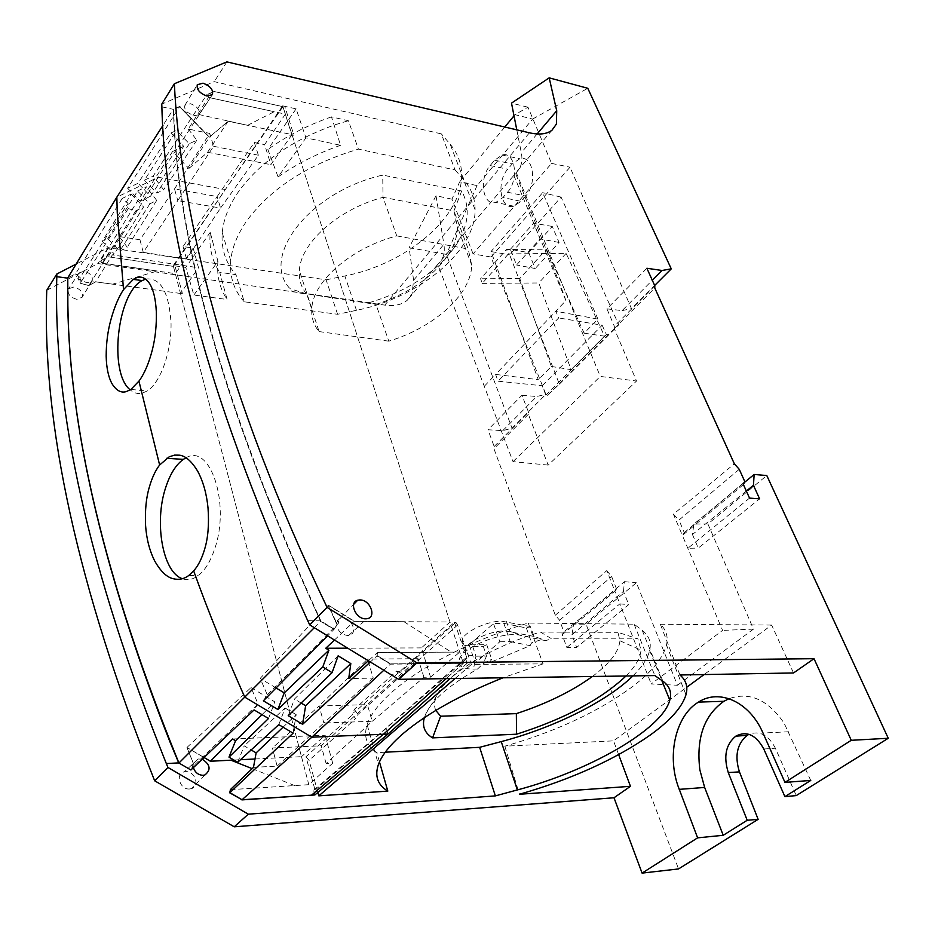 <?xml version="1.0" encoding="UTF-8"?>
<svg xmlns="http://www.w3.org/2000/svg" width="935" height="935" viewBox="0 0 935 935"><rect width="100%" height="100%" fill="white"/><g stroke="black" fill="none" stroke-linecap="round" stroke-linejoin="round"><path stroke-width="0.7" stroke-dasharray="4.67 3.51" d="M530.379 626.567L501.698 621.179C487.322 620.84 463.783 632.037 462.171 639.891C461.469 642.485 462.615 644.355 465.595 645.524L472.713 646.494L483.325 646.354L486.703 644.636L469.148 644.858L493.493 623.516L503.813 623.318L526.358 627.958L530.379 626.567L534.049 636.443L542.44 639.271L531.653 642.789L530.145 645.653L489.449 662.763L491.705 659.292L483.079 663.698L477.551 669.016C449.677 684.841 432.402 699.812 425.741 713.919L424.338 717.694M469.148 644.858L475.214 662.915L499.816 641.761L493.493 623.516M503.813 623.318L510.194 641.574L499.816 641.761M526.358 627.958L531.653 642.789M510.194 641.574L530.145 645.653M534.049 636.443L505.157 630.88C491.272 630.506 468.54 640.72 465.595 648.598L465.244 652.092L468.727 655.154L475.903 656.171L486.539 656.09L483.325 646.354M486.703 644.636L491.705 659.292M486.539 656.09L483.079 663.698M475.214 662.915L489.449 662.763M435.803 710.425C433.887 706.287 434.167 701.46 436.633 695.932C445.107 675.421 490.688 646.751 540.477 632.072L551.662 638.827L545.491 640.639L542.44 639.271M545.491 640.639L520.234 635.309C503.731 630.973 463.678 646.576 459.33 658.953L458.898 663.675L459.634 665.042C461.867 667.777 466.483 669.121 473.507 669.063L477.551 669.016M592.381 676.484C609.725 663.581 618.912 651.683 619.94 640.767L617.93 632.317L637.869 638.839L551.662 638.827M540.477 632.072L617.93 632.317M385.267 752.207L376.817 752.64C366.66 745.955 363.423 736.616 367.116 724.637L378.43 764.468M632.913 675.888C642.111 666.889 647.686 658.439 649.638 650.526C651.531 642.415 649.054 635.683 642.216 630.342L634.094 624.183L528.228 623.037C473.157 639.517 419.698 667.052 391.333 692.636C378.418 704.242 370.353 714.913 367.116 724.637M626.006 675.993C635.251 666.678 640.253 658.088 641.036 650.222L637.869 638.839M305.955 756.731L309.088 760.342L355.709 718.547L352.425 714.819L305.955 756.731L315.072 790.133L313.611 790.215L314.861 794.949M317.877 792.436L309.088 760.342M379.47 761.92L376.817 752.64M190.787 770.113L193.206 766.571L191.827 767.892L191.991 764.9L198.08 758.986L202.24 759.22M193.405 767.635L193.206 766.571M204.029 757.525L186.942 747.474L204.064 757.49L186.942 747.474L193.37 763.626M334.45 640.031L354.108 621.366L449.98 622.02L421.44 647.897L430.556 677.15L423.941 677.267L372.282 721.271L326.116 763.533L332.696 763.194L308.807 784.687L230.349 789.654M634.094 624.183L654.851 675.573M528.228 623.037L543.048 663.862L471.38 664.469L457.601 624.989L455.812 622.266L454.445 622.254L399.607 671.716L399.935 672.627L398.088 673.025L396.65 671.073M307.708 620.676L320.845 620.817L334.216 629.197L320.635 621.389L314.312 627.701M328.36 605.167L354.307 621.167L328.36 605.167L336.448 622.546L336.962 620.98L340.34 618.14L342.642 617.883C352.308 617.86 358.199 634.433 348.79 635.391L347.434 635.461C341.883 634.608 338.236 631.335 336.495 625.62L334.216 629.197M263.354 700.818L267.293 694.857L260.187 678.413L328.173 605.377L354.108 621.366L403.967 621.705L354.307 621.167M403.967 621.705L451.243 652.127L377.366 652.607L376.934 655.926L370.342 662.003M454.445 622.254L466.974 658.24L465.443 658.228L467.161 663.277L390.701 663.862L377.272 655.622L377.67 652.326L451.243 652.127L377.366 652.607L368.332 660.776M543.048 663.862L502.972 677.793M399.97 672.37L396.65 671.061L354.318 709.373L352.425 714.819M397.784 671.622L399.607 671.716M466.974 658.24L315.072 790.133M465.443 658.228L386.213 727.991L313.611 790.215M388.037 734.045L386.213 727.991M67.706 277.987L75.49 273.932L78.844 276.666L79.113 272.903L84.162 271.208C90.45 273.102 93.091 276.316 92.109 280.862L95.639 281.891L88.802 285.514L135.75 210.866L128.305 208.598L128.037 203.281L122.216 198.43L131.192 194.083L102.254 241.405L107.759 238.6L119.727 251.094L127.218 247.191L119.259 236.532L102.207 263.074L100.513 260.783L102.207 263.074L157.337 271.033L102.102 263.226L175.324 273.628L173.431 266.393L108.168 256.786L171.958 266.171L108.168 256.786L100.396 260.959L108.051 256.973M112.656 284.17L95.639 281.891L88.755 285.584L95.662 281.844L112.656 284.17L157.337 271.033M88.755 285.584L80.176 283.258L88.802 285.514L80.235 283.165L80.094 277.531L75.571 273.791L67.776 277.859L75.49 273.932M186.942 747.474L251.024 687.599L258.037 703.95L194.141 765.239L186.942 747.474L194.141 765.239L190.915 769.996L194.141 765.239L192.692 766.63L191.991 764.9M180.63 293.263L182.372 293.496L174.95 265.856L173.22 265.598L308.807 784.687M189.618 788.976C179.917 790.005 174.892 773.549 184.335 771.866L185.621 771.679C194.866 770.732 200.254 786.183 191.476 788.626L189.618 788.976M191.827 767.892L192.692 766.63M455.088 678.494L471.38 664.469M398.088 673.025L355.697 711.278L358.011 714.445L355.709 718.547M455.812 622.266L399.935 672.627M320.845 620.817C229.706 421.697 180.864 256.295 174.307 124.612L173.396 109.173L162.947 125.43M320.962 621.062L320.635 621.389C229.344 422.351 180.49 256.891 174.062 125.009L173.162 109.547L179.824 106.38L209.417 137.129L228.21 121.129L209.265 137.351L179.59 106.754L173.162 109.547L174.062 125.009C180.49 256.891 229.344 422.351 320.635 621.389L333.9 629.524L327.624 635.847M267.293 694.857L337.021 624.65L328.173 605.377L337.021 624.65L338.973 622.687L336.495 625.62M337.021 624.65L333.9 629.524L337.021 624.65M336.448 622.546L338.108 620.817L338.143 623.984M338.108 620.817L338.973 622.687M282.089 107.665L281.657 106.368L214.395 91.572L281.657 106.38L282.089 107.665L283.106 107.151L463.363 663.324L459.716 652.069L451.243 652.127M390.701 663.862L463.363 663.324L446.112 678.623L463.363 663.324L390.374 664.166L377.272 655.622M449.98 622.02L292 134.593L228.152 121.223L247.635 125.313L274.2 111.709L208.505 97.427L274.2 111.709M292 134.593L270.893 164.677L264.628 144.598L285.374 114.128L208.505 97.427L206.588 94.973L153.211 176.002L163.648 189.747L156.823 193.101L144.422 180.21L176.47 130.491L170.883 133.015L138.053 183.26L127.627 188.239L179.59 106.754L209.417 137.129M119.259 236.532L139.97 239.781L174.518 188.917L209.72 133.401L188.251 129.03L208.505 97.427L206.588 94.973L214.395 91.572L206.834 94.61L208.727 97.088M377.67 652.326L376.934 655.926L390.374 664.166L383.817 670.255M467.161 663.277L450.051 678.565M354.318 709.373L355.697 711.278L353.57 712.599M173.22 265.598L282.686 105.854L291.837 134.827L283.106 107.151M293.917 135.259L291.837 134.827L293.917 135.259L284.754 106.309L296.103 108.869L305.944 137.854L340.585 145.299L331.481 116.887L348.393 120.72L358.421 149.132L455.1 169.936L441.308 133.869L214.232 81.649L161.778 104.112M174.95 265.856L185.808 267.422L193.872 295.039L227.088 299.481L219.725 272.319L235.971 274.668C225.662 262.992 221.081 249.049 222.238 232.827C223.395 219.468 228.794 205.782 238.437 191.769C259.603 162.503 291.884 140.145 335.279 124.706L348.393 120.72M455.1 169.936L463.889 179.964C471.404 188.73 475.144 198.688 475.097 209.849C475.529 251.679 418.027 298.148 356.457 310.315L337.593 314.277L244.222 301.783L235.971 274.668M337.593 314.277L326.105 279.822L108.121 247.635L76.167 264.067M102.102 263.226L100.396 260.959M80.176 283.258L80.094 279.81L86.955 282.779L91.759 281.365M128.305 208.598L80.235 283.165L80.094 277.531L79.031 280.43L80.059 278.805L80.094 279.81M78.996 279.226L77.792 278.233L78.844 276.666M473.063 253.899L451.967 199.178L459.634 181.916L477.06 185.597L532.588 119.061L514.963 114.654L527.983 107.209L551.568 163.403L473.063 253.899L490.968 257.02L545.888 394.313L512.041 428.195L502.773 430.626L488 429.761L494.171 446.498L493.949 448.718L555.308 615.23L559.574 620.197L563.887 631.873L562.017 633.439L562.157 634.771L566.844 647.476L576.661 647.429L571.951 634.748L573.716 624.101L586.081 624.183L678.541 868.931M516.786 129.848L521.309 152.685C522.735 160.119 521.625 166.079 517.967 170.556L438.036 264.091C443.248 259.486 445.2 252.906 443.891 244.362L413.597 280.243L412.078 293.73L407.263 300.252C401.84 304.763 394.348 306.388 384.788 305.114L97.941 263.553L46.762 290.282M413.597 280.243L409.121 247.681L446.381 254.39L512.041 428.195M76.927 299.317L76.693 299.293C69.88 297.201 67.156 293.707 68.512 288.822L73.853 286.998C80.457 288.985 83.215 292.398 82.14 297.248L76.927 299.317M108.121 247.635L97.941 263.553M618.666 754.662L613.524 740.859L686.758 687.237M793.511 672.966L771.667 625.047L704.055 674.567M679.955 674.988L660.355 624.241C666.304 629.968 668.35 636.887 666.48 645.01C663.02 658.17 651.496 672.207 631.873 687.108C597.757 712.038 555.402 731.731 504.83 746.188L613.524 740.859M504.83 746.188L519.428 794.271M660.355 624.241L771.667 625.047M226.866 61.897L214.232 81.649M214.629 91.209L206.834 94.61M198.793 114.806L193.615 115.741L187.584 112.387C184.931 109.699 184.066 107.291 184.978 105.199L190.565 103.727C197.343 106.461 200.148 110.061 198.991 114.549L247.635 125.313M179.824 106.38L173.396 109.173M284.754 106.309L282.686 105.854M193.872 295.039L217.937 261.286L210.235 232.581C208.844 247.494 212.011 260.736 219.725 272.319M210.27 232.266L185.808 267.422M296.103 108.869L267.866 149.46L278.092 176.914L305.944 137.854M331.481 116.887C307.919 125.033 286.718 135.891 267.866 149.46M217.937 261.286C216.616 275.626 219.667 288.354 227.088 299.481M244.222 301.783C233.96 290.364 229.461 276.666 230.735 260.69C231.997 247.506 237.525 233.96 247.319 220.064C271.688 187.596 308.725 163.952 358.421 149.132M461.691 190.985L453.919 210.889L383.023 197.308L396.744 235.889L394.196 236.613C349.386 249.236 313.073 281.949 311.787 308.34C311.145 317.222 313.587 324.971 319.104 331.586L306.867 294.408L292.573 291.58L290.002 288.681C259.93 257.09 308.971 191.757 382.719 175.09L461.691 190.985C470.597 207.617 468.704 225.709 456.011 245.25C437.031 271.875 408.081 291.019 369.185 302.683L375.975 304.401L306.411 293.859C301.152 287.22 298.803 279.495 299.352 270.683C300.357 243.836 336.238 210.655 380.358 198.068L383.023 197.308L382.719 175.09M292.573 291.58L369.185 302.683M326.105 279.822L344.851 275.965C405.895 264.196 462.533 217.352 461.621 174.74C461.551 163.368 457.718 153.188 450.156 144.189L441.308 133.869M80.059 278.805L81.123 279.951M79.031 280.43L77.792 278.233M494.171 446.498L528.52 412.136L521.929 395.271L488 429.761M654.804 285.794L614.342 326.28L614.248 328.536L636.548 381.024L548.179 465.092L528.345 414.345L528.52 412.136M743.407 484.575L682.398 535.439L673.422 514.215L734.349 463.818M739.246 469.3L678.974 520.082L684.303 532.658L682.398 535.439L722.58 630.389L651.228 683.976L677.431 685.238L636.408 582.785L586.081 624.183M566.844 647.476L619.847 603.881L651.228 683.976M555.308 615.23L606.803 570.607L614.926 591.341L616.492 588.898L563.887 631.873M606.803 570.607L611.665 576.603L616.492 588.898M559.574 620.197L611.665 576.603M562.157 634.771L614.926 591.341L619.847 603.881L628.717 604.606L576.661 647.429M571.951 634.748L623.47 591.329L628.717 604.606M623.47 591.329L624.475 581.663L573.716 624.101M624.475 581.663L636.408 582.785M677.431 685.238L753.505 629.103L707.9 523.986L766.793 475.541M763.801 749.005L775.384 748.222L796.246 795.591M775.384 748.222C768.465 734.992 759.664 730.364 748.958 734.326M451.967 199.178L436.014 195.731L443.891 244.362M436.014 195.731L409.121 247.681M477.06 185.597L446.381 254.39M490.968 257.02L570.023 167.201L631.487 308.655L654.664 285.467M532.588 119.061L587.776 88.276M525.634 196.058L521.052 201.341L513.759 206.203C500.47 210.293 495.994 182.021 507.717 169.223L512.193 163.917L519.837 158.751C533.102 154.567 537.672 183.318 525.634 196.058L507.506 192.213L502.936 197.542L521.052 201.341M502.773 430.626L536.702 396.51L545.888 394.313M521.929 395.271L536.702 396.51M810.75 780.444L784.103 723.152C767.857 699.625 749.496 691.468 729.031 698.69M527.983 107.209L511.503 103.13M743.115 483.535L693.887 524.079L707.9 523.986M746.34 491.05L692.449 534.493L693.887 524.079M692.449 534.493L698.258 548.109L759.606 498.834M749.531 498.11L687.833 548.284L698.258 548.109M684.303 532.658L744.868 481.712M673.422 514.215L678.974 520.082M646.868 268.263L606.932 308.854L614.342 326.28M606.932 308.854L622.137 310.607L652.303 280.266M622.137 310.607L631.487 308.655M340.585 145.299C317.549 153.34 296.722 163.87 278.092 176.914M453.919 210.889L457.577 227.392C457.32 236.613 454.094 245.928 447.888 255.348C432.835 276.748 409.729 292.83 378.582 303.571L375.975 304.401L388.796 341.17L391.298 340.387C435.044 326.56 471.275 293.894 471.719 265.166L468.225 249.014L453.919 210.889M548.179 465.092L513.034 461.668L437.767 264.313M513.034 461.668L600.293 376.431L636.548 381.024M516.167 172.356L600.293 376.431M551.568 163.403L570.023 167.201M753.505 629.103L722.58 630.389M513.712 175.09L565.897 300.602L495.597 374.421L498.051 381.176L542.195 385.734L545.818 395.131L547.466 395.295L559.329 384.156L509.657 254.846L561.07 197.121L618.771 324.796L559.329 384.156M584.106 333.187L604.548 336.179L566.142 253.362L548.413 253.525L584.106 333.187L597.956 319.115L555.776 311.226L558.663 317.935L498.051 381.176M565.897 300.602C563.922 293.765 551.767 263.588 543.399 242.562L515.442 173.209M508.465 253.899L482.238 283.387L480.578 278.759L506.501 249.481L546.472 249.213L548.413 253.525L508.465 253.899L506.501 249.481M514.963 114.654L514.016 115.811M504.783 127.031L459.634 181.916M507.506 192.213C519.369 179.462 515.103 150.792 502.107 155.023L494.603 160.212L490.139 165.577C478.58 178.375 482.764 206.565 495.772 202.427L502.936 197.542M319.104 331.586L388.796 341.17M396.744 235.889L468.225 249.014M484.447 386.132L495.597 374.421L538.326 379.68L491.004 251.562L509.657 254.846M542.195 385.734L602.163 325.216L558.663 317.935M597.956 319.115L542.662 192.68L491.004 251.562M602.163 325.216L606.394 334.543L608.007 334.812L618.771 324.796M561.07 197.121L542.662 192.68M551.346 366.462L571.11 369.641L538.77 282.966L521.391 283.095L551.346 366.462L538.326 379.68M604.548 336.179L571.11 369.641M482.238 283.387L521.391 283.095L519.767 278.56L546.472 249.213M566.142 253.362L538.77 282.966M519.767 278.56L480.578 278.759M510.346 249.329L533.593 223.149L540.033 238.916L516.541 265.002L510.346 249.329L528.696 252.614L535.206 268.52L516.541 265.002M528.696 252.614L552.269 226.445L559.048 242.445L535.206 268.52M547.466 395.295L608.007 334.812M545.818 395.131L606.394 334.543M552.269 226.445L533.593 223.149M559.048 242.445L540.033 238.916M107.759 238.6L137.55 191.009L149.881 203.83L156.694 200.429L127.218 247.191M149.881 203.83L119.727 251.094M137.55 191.009L146.327 186.755L100.513 260.783L108.168 256.786L158.202 177.264L116.84 197.168M156.694 200.429L146.327 186.755M122.216 198.43L75.571 273.791L80.094 277.531L128.037 203.281M139.97 239.781L143.254 252.392L177.79 200.593L174.518 188.917L217.154 196.549L254.343 142.506L264.628 144.598M143.254 252.392L186.521 258.96L220.555 208.061L217.154 196.549L183.085 246.524L193.194 248.114L175.324 273.628M183.085 246.524L186.521 258.96M193.194 248.114L198.524 267.772L180.502 293.45L301.491 756.672L254.998 758.998M180.502 293.45L95.662 281.844L112.364 254.928L198.524 267.772M112.364 254.928L114.257 253.946L102.254 241.405M233.937 760.038L240.494 759.723M285.374 114.128L282.954 106.66L214.395 91.572L158.202 177.264L225.358 189.513L173.431 266.393M144.422 180.21L153.211 176.002M131.192 194.083L143.569 206.962L114.257 253.946M135.75 210.866L143.569 206.962M332.696 763.194L325.123 735.237L301.491 756.672M282.954 106.66L225.358 189.513M430.556 677.15L459.716 652.069M254.343 142.506L258.376 155.21L220.555 208.061L177.79 200.593L213.589 146.292L209.72 133.401M232.605 739.001L325.123 735.237M251.024 687.599L274.925 701.928L262.034 714.644M258.037 703.95L254.086 709.91M188.893 168.487L207.605 152.265L228.152 121.223L209.265 137.351L188.893 168.487L172.531 151.552L140.18 201.305L127.627 188.239M170.883 133.015L183.739 146.316L150.512 196.21L138.053 183.26M150.512 196.21L140.18 201.305M207.605 152.265L270.893 164.677M258.376 155.21L213.589 146.292M188.251 129.03L196.864 140.192L189.279 143.733L176.47 130.491M183.739 146.316L172.531 151.552M189.279 143.733L156.823 193.101M196.864 140.192L163.648 189.747M253.478 767.366L277.122 766.116L272.401 747.988L321.208 745.791L367.361 704.639L319.092 706.007L367.537 659.117L367.969 660.554M423.941 677.267L418.05 658.684L367.361 704.639L372.282 721.271L323.849 722.989L277.122 766.116M326.116 763.533L321.208 745.791M237.712 762.259L244.199 745.849L251.153 749.952M421.44 647.897L347.773 648.189M368.098 660.987L373.24 678.12L348.708 678.529M418.05 658.684L367.537 659.117M373.24 678.12L323.849 722.989L319.092 706.007L272.401 747.988M268.497 718.501L274.925 701.928M278.794 724.637L285.105 708.029L244.199 745.849M293.111 733.169L296.173 714.656L283.06 727.185M285.105 708.029L296.173 714.656M185.983 457.811C210.176 442.816 230.641 504.058 214.618 549.079C210.375 561.666 204.858 570.549 198.08 575.738C192.797 579.595 187.561 580.577 182.372 578.695M145.579 279.086C160.493 277.169 168.978 291.849 171.047 323.136C171.584 351.911 160.434 382.906 147.029 391.064L142.19 393.179C137.866 394.196 133.88 393.086 130.222 389.86M276.07 687.961L260.187 678.413M338.131 655.832L294.49 699.041L288.225 715.696M301.128 703.026L294.49 699.041M506.49 621.611L509.996 631.347L520.234 635.309M472.713 646.494L475.903 656.171L473.507 669.063M252.146 768.64L294.642 785.564M642.216 630.342L662.892 681.218M171.958 266.171L173.407 266.311M457.601 624.989L358.011 714.445M161.884 106.859L173.407 109.337M187.584 112.387L185.025 111.838M356.457 310.315L344.851 275.965M529.432 132.805L384.788 305.114M528.345 414.345L493.949 448.718M614.248 328.536L654.792 288.027M537.122 133.962L521.309 152.685M788.649 731.766L762.995 733.017M463.889 179.964L450.156 144.189M494.603 160.212L512.193 163.917M490.139 165.577L507.717 169.223M462.171 639.891L465.268 649.474M436.633 695.932L425.741 713.919M465.595 648.598L459.33 658.953M619.94 640.767L641.036 650.222M649.638 650.526L661.781 680.435M198.08 758.986L184.335 771.866M204.882 774.975L191.476 788.626M340.352 618.14L353.664 604.372M348.79 635.391L366.8 618.748M685.974 694.775L666.48 645.01M210.235 232.581L212.677 241.405M230.735 260.69L222.238 232.827M79.113 272.88L68.512 288.822M92.109 280.874L82.14 297.248M552.047 130.14L515.021 173.641M438.036 264.091L407.263 300.252M184.966 105.223L197.273 84.734M198.991 114.549L212.362 94.716M475.097 209.849L461.621 174.74M306.411 293.859L290.002 288.681M447.888 255.348L456.011 245.25M502.107 155.023L519.837 158.751M513.759 206.203L495.772 202.427M311.787 308.34L299.352 270.683M471.707 265.166L457.577 227.392M188.835 575.457L198.08 575.738M130.935 389.404L147.029 391.064"/><path stroke-width="1.4" d="M424.338 717.694C421.977 726.378 424.724 733.11 432.578 737.879L440.619 716.222L516.354 713.627C546.414 703.763 571.752 691.386 592.381 676.484M435.803 710.425L440.619 716.222M479.643 747.322L495.363 795.895L517.359 789.935L501.242 741.607L479.643 747.322L385.267 752.207M501.242 741.607C553.204 727.991 606.686 701.694 632.913 675.888M432.578 737.879L516.541 734.209C564.459 718.957 600.948 699.555 626.006 675.993M516.541 734.209L516.354 713.627M502.972 677.793C460.336 694.857 427.143 713.37 403.406 733.332C390.175 744.716 381.854 755.094 378.43 764.468C374.503 776.038 377.623 784.921 387.803 791.115L318.812 795.849L317.877 792.436M387.803 791.115L379.47 761.92M229.73 792.822L230.489 789.526L229.73 792.822L242.06 799.764L229.881 792.681L293.111 733.169L278.794 724.637L237.712 762.259L228.981 757.14L268.497 718.501L254.086 709.91L190.915 769.996L178.924 763.018C104.311 579.677 67.273 423.029 67.811 293.076L67.776 277.859L67.729 293.204C67.285 417.793 101.307 567.229 169.819 741.537L178.725 762.902L166.325 763.544L167.938 767.448L248.301 814.186L495.363 795.895M178.725 762.902L178.924 763.018C104.311 579.677 67.273 423.029 67.811 293.076L67.776 277.859L116.84 197.168L117.261 212.864L123.525 289.605C118.546 297.155 114.315 307.299 110.809 320.039C107.759 331.107 106.216 343.122 106.169 356.071C106.45 367.958 108.413 377.191 112.048 383.759C116.326 390.596 121.094 393.203 126.365 391.566L130.935 389.404M202.24 759.22C210.352 764.561 211.228 769.821 204.882 774.975L203.117 775.302C198.314 775.092 195.076 772.532 193.405 767.635M204.029 757.525L210.398 761.254L230.933 760.19L252.146 768.64M450.051 678.565L388.037 734.045L314.861 794.949L241.896 799.904M517.359 789.935C588.875 771.048 662.179 729.417 669.787 700.14C671.938 692.403 669.635 686.103 662.892 681.218L654.851 675.573L398.626 679.324L309.73 624.896L307.708 620.676C213.718 412.417 165.109 241.148 161.884 106.859L161.778 104.112L174.354 83.753L226.866 61.897L529.432 132.805C539.378 135.026 546.917 134.137 552.047 130.14L556.395 124.086L556.722 110.762L537.122 133.962M388.037 734.045L383.408 734.244L311.542 795.159L242.06 799.764L311.834 737.189L244.736 697.124L178.819 763.124M262.034 714.644L235.562 740.754L232.605 739.001L210.433 761.219L204.064 757.49L210.433 761.219L230.933 760.19M233.937 760.038L210.398 761.254M166.325 763.544C89.503 571.998 53.003 409.717 56.801 276.69L56.825 274.013L46.762 290.282C41.888 424.338 77.85 587.846 154.661 780.795L167.938 767.448M248.301 814.186L234.229 826.809L154.661 780.795M309.73 624.896L327.11 607.423L416.975 662.857L398.626 679.324M416.975 662.857L814.023 658.696L793.511 672.966L679.955 674.988C686.15 680.294 688.148 686.886 685.974 694.775C682.129 707.246 670.161 720.71 650.047 735.19C614.692 759.723 571.145 779.416 519.428 794.271L630.447 786.323L614.003 797.765L234.229 826.809M318.812 795.849L455.088 678.494M327.11 607.423C225.966 396.463 180.689 217.095 174.354 83.753M359.882 599.919L357.708 600.2C348.732 602.21 355.51 618.888 365.351 618.818L366.8 618.748C376.887 617.766 370.517 599.954 360.162 599.931L359.882 599.919M383.817 670.255L311.834 737.189L383.408 734.244L446.112 678.623L383.408 734.244L311.542 795.159L242.06 799.764L229.881 792.681L230.489 789.526L253.478 767.366L256.12 752.885L251.153 749.952M76.167 264.067L56.825 274.013M642.088 873.103L678.541 868.931L758.133 819.34L747.205 820.264L723.211 835.294L697.603 837.853L642.088 873.103L614.003 797.765M630.447 786.323L618.666 754.662M697.603 837.853L677.863 785.61C666.924 753.703 676.262 715.158 698.48 702.103C719.401 688.405 749.519 701.753 762.995 733.017L784.968 782.385L851.259 740.298L814.023 658.696M704.055 674.567L686.758 687.237M516.786 129.848L511.503 103.13L549.184 77.85L587.776 88.276L671.26 268.859L654.664 285.467M549.184 77.85L556.722 110.762M851.259 740.298L888.25 738.264L766.793 475.541L754.148 474.454L753.446 485.323L759.606 498.834L749.531 498.11L743.407 484.575L744.868 481.712L739.246 469.3L734.349 463.818L654.792 288.027L654.804 285.794L646.868 268.263L662.038 270.484L671.26 268.859M202.977 83.192L197.273 84.734C196.479 89.456 199.599 93.196 206.623 95.943L212.362 94.716C213.542 90.005 210.492 86.184 203.234 83.25L202.977 83.192M784.968 782.385L810.75 780.444L784.909 796.632L796.246 795.591L888.25 738.264M748.958 734.326L747.182 735.331C737.049 743.804 734.466 755.994 739.445 771.889L758.133 819.34M723.211 835.294L704.651 787.457L679.184 789.362M729.031 698.69L723.889 701.297C704.067 715.333 696.061 738.206 699.859 769.891L704.651 787.457M754.148 474.454L743.115 483.535M746.34 491.05L753.446 485.323M652.303 280.266L662.038 270.484M784.909 796.632L763.801 749.005C755.983 734.817 746.644 730.527 735.787 736.172L747.182 735.331M747.205 820.264L728.271 772.555C723.328 756.462 725.829 744.342 735.787 736.172M514.016 115.811L504.783 127.031M240.494 759.723L254.998 758.998M162.947 125.43L116.84 197.168M123.525 289.605L133.284 279.378L135.75 278.081C140.764 275.696 145.428 277.59 149.729 283.772C153.457 289.85 155.654 299.095 156.309 311.519C156.671 325.17 155.362 337.909 152.37 349.725C148.887 363.259 144.411 373.719 138.941 381.118L159.628 464.999C155.455 470.434 152.031 477.762 149.366 487.006C146.164 497.549 144.902 510.416 145.591 525.61C146.514 538.864 149.53 550.621 154.649 560.871C160.598 571.378 166.827 577.339 173.337 578.742C178.971 580.086 184.137 578.987 188.835 575.457L193.662 570.888C208.376 611.782 225.405 653.857 244.736 697.124L314.312 627.701M138.941 381.118L130.923 389.416M228.981 757.14L235.562 740.754M347.773 648.189L325.766 648.271L334.45 640.031M276.07 687.961L284.252 692.882L328.921 650.211L325.766 648.271M328.921 650.211L322.774 666.982L332.077 672.639L288.225 715.696L302.624 724.309L305.628 705.738L301.128 703.026M368.332 660.776L348.708 678.529L350.824 663.593L338.131 655.832L332.077 672.639M370.342 662.003L302.624 724.309M322.774 666.982L277.859 709.501L263.354 700.818L327.624 635.847M283.06 727.185L256.12 752.885M193.662 570.888C198.29 565.687 202.007 558.288 204.788 548.693C208.096 537.695 209.171 524.138 208.026 508.021C206.67 493.972 203.281 481.817 197.869 471.532C191.687 461.224 185.457 455.766 179.204 455.158L174.518 455.123L169.2 456.818L159.628 464.999M182.372 578.695C162.748 572.477 154.018 522.572 165.565 487.93C169.936 474.279 175.85 464.753 183.33 459.377L185.983 457.811M130.222 389.86C108.448 372.971 117.167 292.924 142.202 280.582L145.579 279.086M284.252 692.882L277.859 709.501M350.824 663.593L305.628 705.738M67.706 278.151L56.801 276.69M728.271 772.555L739.445 771.889M661.781 680.435L669.787 700.14M353.664 604.372L357.708 600.2M723.889 701.297L698.48 702.103M166.699 458.279L183.33 459.377M133.284 279.378L142.202 280.582"/></g></svg>
